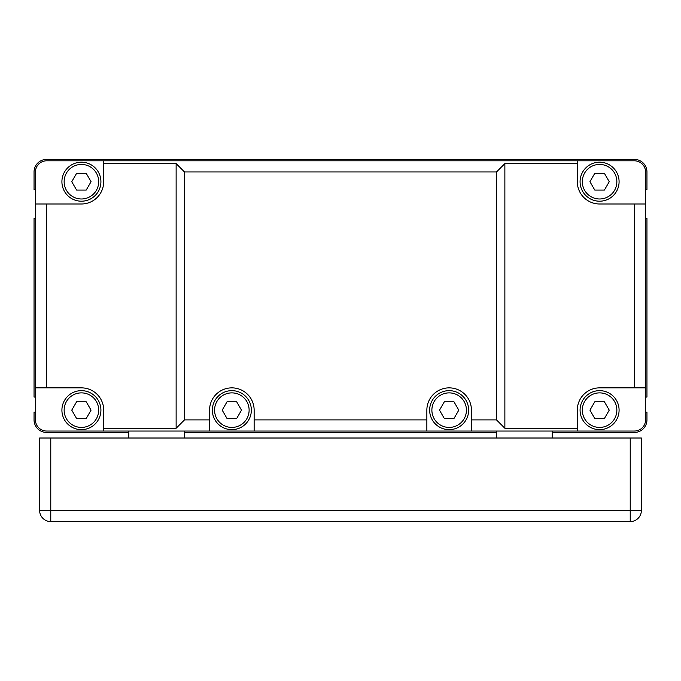 <?xml version="1.0" encoding="UTF-8"?>
<svg xmlns="http://www.w3.org/2000/svg" width="681" height="681" viewBox="0 0 681 681"><rect width="100%" height="100%" fill="white"/><g stroke="black" fill="none" stroke-linecap="round" stroke-linejoin="round"><path stroke-width="1.02" d="M35.446 189.505L34.05 189.505L34.05 171.952A12.539 12.539 0 0 1 46.589 159.414L634.411 159.414A12.539 12.539 0 0 1 646.95 171.952L646.95 189.505L645.554 189.505M645.554 218.473L646.95 218.473L646.95 397.057L645.554 397.057M645.554 405.97L645.554 412.099L646.95 412.099L646.95 419.896A12.539 12.539 0 0 1 634.411 432.435L552.231 432.435L552.231 431.039M496.509 431.039L496.509 432.435L184.491 432.435L184.491 431.039M128.769 431.039L128.769 432.435L46.589 432.435A12.539 12.539 0 0 1 34.05 419.896L34.05 412.099L35.446 412.099L35.446 405.97M35.446 397.057L34.05 397.057L34.05 218.473L35.446 218.473L35.446 203.994L35.446 387.864L46.589 387.864L46.589 203.994L35.446 203.994L35.446 171.952A11.143 11.143 0 0 1 46.589 160.81L103.699 160.81L103.699 163.593L176.132 163.593L184.491 171.952L496.509 171.952L504.868 163.593L577.301 163.593L577.301 181.699A22.286 22.286 0 0 0 599.586 203.994L634.411 203.994L634.411 387.864L645.554 387.864L645.554 203.994L634.411 203.994M619.089 410.149A19.502 19.502 0 0 0 599.586 390.647A19.502 19.502 0 0 0 580.084 410.149A19.502 19.502 0 0 0 599.586 429.651A19.502 19.502 0 0 0 619.089 410.149A19.502 19.502 0 0 0 599.586 390.647A19.502 19.502 0 0 0 580.084 410.149M468.656 410.149A19.502 19.502 0 0 0 449.154 390.647A19.502 19.502 0 0 0 429.651 410.149A19.502 19.502 0 0 0 449.154 429.651A19.502 19.502 0 0 0 468.656 410.149A19.502 19.502 0 0 0 449.154 390.647A19.502 19.502 0 0 0 429.651 410.149M251.349 410.149A19.502 19.502 0 0 0 231.846 390.647A19.502 19.502 0 0 0 212.344 410.149A19.502 19.502 0 0 0 231.846 429.651A19.502 19.502 0 0 0 251.349 410.149A19.502 19.502 0 0 0 231.846 390.647A19.502 19.502 0 0 0 212.344 410.149M100.916 410.149A19.502 19.502 0 0 0 81.414 390.647A19.502 19.502 0 0 0 61.911 410.149A19.502 19.502 0 0 0 81.414 429.651A19.502 19.502 0 0 0 100.916 410.149A19.502 19.502 0 0 0 81.414 390.647A19.502 19.502 0 0 0 61.911 410.149M100.916 181.699A19.502 19.502 0 0 0 81.414 162.206A19.502 19.502 0 0 0 61.911 181.699A19.502 19.502 0 0 0 81.414 201.201A19.502 19.502 0 0 0 100.916 181.699A19.502 19.502 0 0 0 81.414 162.206A19.502 19.502 0 0 0 61.911 181.699M619.089 181.699A19.502 19.502 0 0 0 599.586 162.206A19.502 19.502 0 0 0 580.084 181.699A19.502 19.502 0 0 0 599.586 201.201A19.502 19.502 0 0 0 619.089 181.699A19.502 19.502 0 0 0 599.586 162.206A19.502 19.502 0 0 0 580.084 181.699M35.446 227.667L35.446 213.74M634.411 387.864L599.586 387.864A22.286 22.286 0 0 0 577.301 410.149L577.301 428.255L504.868 428.255L496.509 419.896L471.439 419.896L471.439 431.039L426.859 431.039L426.859 419.896L254.141 419.896L254.141 431.039L209.561 431.039L209.561 419.896L184.491 419.896L176.132 428.255L103.699 428.255L103.699 431.039L46.589 431.039A11.143 11.143 0 0 1 35.446 419.896L35.446 387.864M577.301 163.593L577.301 160.81L634.411 160.81A11.143 11.143 0 0 1 645.554 171.952L645.554 203.994M645.554 387.864L645.554 419.896A11.143 11.143 0 0 1 634.411 431.039L577.301 431.039L577.301 428.255M594.768 418.509L589.942 410.149L594.768 401.79L604.413 401.79L609.24 410.149L604.413 418.509L594.768 418.509M86.232 173.349L91.058 181.699L86.232 190.059L76.587 190.059L71.76 181.699L76.587 173.349L86.232 173.349M86.232 401.79L91.058 410.149L86.232 418.509L76.587 418.509L71.76 410.149L76.587 401.79L86.232 401.79M236.673 401.79L241.5 410.149L236.673 418.509L227.028 418.509L222.202 410.149L227.028 401.79L236.673 401.79M453.972 401.79L458.798 410.149L453.972 418.509L444.327 418.509L439.5 410.149L444.327 401.79L453.972 401.79M604.413 173.349L609.24 181.699L604.413 190.059L594.768 190.059L589.942 181.699L594.768 173.349L604.413 173.349M103.699 428.255L103.699 410.149A22.286 22.286 0 0 0 81.414 387.864L46.589 387.864M504.868 428.255L504.868 163.593M471.439 431.039L577.301 431.039M254.141 431.039L426.859 431.039M103.699 431.039L209.561 431.039M577.301 160.81L103.699 160.81M496.509 419.896L496.509 171.952M176.132 428.255L176.132 163.593M46.589 203.994L81.414 203.994A22.286 22.286 0 0 0 103.699 181.699L103.699 163.593M209.561 419.896L209.561 410.149A22.286 22.286 0 0 1 231.846 387.864A22.286 22.286 0 0 1 254.141 410.149L254.141 419.896M184.491 171.952L184.491 419.896M426.859 419.896L426.859 410.149A22.286 22.286 0 0 1 449.154 387.864A22.286 22.286 0 0 1 471.439 410.149L471.439 419.896M496.509 432.435L496.509 438.011M552.231 432.435L552.231 438.011M128.769 432.435L128.769 438.011M184.491 432.435L184.491 438.011M641.374 488.83L641.374 470.767M641.374 497.905L641.374 510.444A11.143 11.143 0 0 1 630.231 521.586L630.231 510.444L641.374 510.444L641.374 438.011L39.626 438.011L39.626 510.444L50.769 510.444L50.769 521.586A11.143 11.143 0 0 1 39.626 510.444M641.374 438.011L641.374 450.541M50.769 521.586L630.231 521.586M582.315 410.149A17.272 17.272 0 0 1 599.586 392.877A17.272 17.272 0 0 1 616.858 410.149A17.272 17.272 0 0 1 599.586 427.421A17.272 17.272 0 0 1 582.315 410.149M431.882 410.149A17.272 17.272 0 0 1 449.154 392.877A17.272 17.272 0 0 1 466.425 410.149A17.272 17.272 0 0 1 449.154 427.421A17.272 17.272 0 0 1 431.882 410.149M214.575 410.149A17.272 17.272 0 0 1 231.846 392.877A17.272 17.272 0 0 1 249.118 410.149A17.272 17.272 0 0 1 231.846 427.421A17.272 17.272 0 0 1 214.575 410.149M64.142 410.149A17.272 17.272 0 0 1 81.414 392.877A17.272 17.272 0 0 1 98.685 410.149A17.272 17.272 0 0 1 81.414 427.421A17.272 17.272 0 0 1 64.142 410.149M64.142 181.699A17.272 17.272 0 0 1 81.414 164.427A17.272 17.272 0 0 1 98.685 181.699A17.272 17.272 0 0 1 81.414 198.98A17.272 17.272 0 0 1 64.142 181.699M582.315 181.699A17.272 17.272 0 0 1 599.586 164.427A17.272 17.272 0 0 1 616.858 181.699A17.272 17.272 0 0 1 599.586 198.98A17.272 17.272 0 0 1 582.315 181.699M630.231 438.011L630.231 510.444L50.769 510.444L50.769 438.011"/></g></svg>
